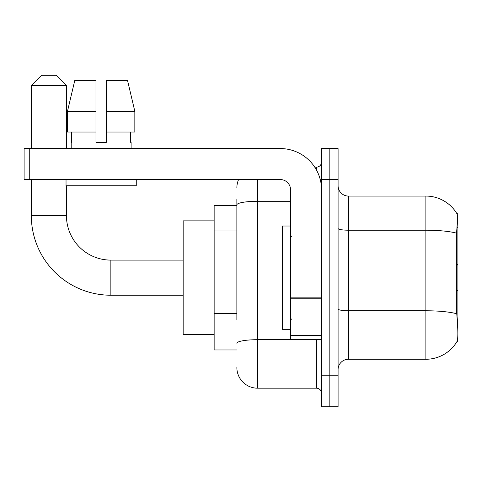 <?xml version="1.0" encoding="UTF-8"?>
<svg xmlns="http://www.w3.org/2000/svg" width="482" height="482" viewBox="0 0 482 482"><rect width="100%" height="100%" fill="white"/><g stroke="black" fill="none" stroke-linecap="round" stroke-linejoin="round"><path stroke-width="0.72" d="M457.9 290.062L457.9 213.628L456.96 213.755A36.15 36.15 0 0 0 425.883 196.072L348.42 196.072A10.327 10.327 0 0 1 338.087 185.745A10.327 10.327 0 0 0 348.42 196.072L348.42 359.265A10.327 10.327 0 0 0 338.087 369.592A10.327 10.327 0 0 1 348.42 359.265L425.883 359.265A36.15 36.15 0 0 0 456.882 341.702L457.9 341.702L457.9 290.062L456.406 291.556M236.867 224.775L236.867 199.168L236.867 205.368L214.147 205.368L214.147 349.968L236.867 349.968M456.882 341.702L457.069 341.395C458.105 338.701 458.105 330.887 457.069 317.945L456.406 308.974L456.55 233.168C457.442 221.931 457.581 215.46 456.96 213.755A36.15 36.15 0 0 0 425.883 196.072L425.883 230.209L348.42 230.209A10.327 1.795 -0 0 1 338.087 228.42M457.069 341.395A36.15 36.15 0 0 1 425.883 359.265L425.883 230.209A36.15 6.278 180 0 1 456.55 233.168M329.827 375.785L329.827 406.772L338.087 406.772L338.087 375.785L329.827 375.785L329.827 406.772L321.56 406.772L321.56 375.785L329.827 375.785L329.827 179.545L329.827 375.785M321.56 375.785L321.56 148.558L329.827 148.558L329.827 179.545L329.827 148.558L338.087 148.558L338.087 375.785M236.867 319.795L236.867 199.168M257.527 179.545L257.527 388.185L316.397 388.185L316.397 339.635M314.752 167.152L316.397 167.152A5.163 5.163 0 0 0 321.56 161.988M321.56 393.348A5.163 5.163 0 0 0 316.397 388.185M236.867 187.805A20.66 20.66 0 0 1 238.596 179.545M257.527 388.185A20.66 20.66 0 0 1 236.867 367.525M106.317 142.365L95.984 142.365L106.317 142.365L95.984 142.365L106.317 142.365L106.317 80.392L127.507 80.392L134.84 111.378L134.84 132.032L106.317 132.032M95.984 111.378L95.984 132.032L95.984 111.378L67.462 111.378L74.8 80.392L67.462 111.378L74.8 80.392L95.984 80.392L95.984 142.365M290.58 226.022L282.313 226.022L282.313 329.308L290.58 329.308M183.16 295.225L110.86 295.225A79.53 79.53 0 0 1 31.33 215.695L31.33 179.545M110.86 295.225L110.86 260.105A44.41 44.41 0 0 1 66.45 215.695L66.45 185.745M41.657 75.228L56.117 75.228L66.45 85.555L31.33 85.555L41.657 75.228M66.45 148.558L66.45 85.555M31.33 148.558L31.33 85.555M214.147 220.858L183.16 220.858L183.16 334.472L214.147 334.472M321.56 339.635L290.58 339.635L290.58 297.87L321.56 297.87L321.56 189.872A41.313 41.313 0 0 0 280.247 148.558L29.263 148.558L29.263 179.545L280.247 179.545A10.327 10.327 0 0 1 290.58 189.872L290.58 297.87M29.263 179.545L24.1 179.545L24.1 148.558L29.263 148.558M71.197 142.365L71.649 142.365L71.197 142.365L71.197 148.558M131.104 142.365L130.658 142.365L131.104 142.365L131.104 148.558M130.658 132.032L130.658 142.365M71.649 142.365L71.649 132.032M66.034 179.545L66.034 185.745L136.267 185.745L136.267 179.545M95.984 132.032L67.462 132.032L67.462 111.378M134.84 132.032L134.84 111.378L106.317 111.378M134.84 111.378L127.507 80.392L134.84 111.378M236.867 230.974L214.147 230.974M236.867 313.601L214.147 313.601M456.978 227.492L457.9 227.492M456.659 313.758A36.15 6.278 180 0 0 425.883 310.776L348.42 310.776A10.327 1.795 0 0 1 338.087 308.98M338.087 179.545L321.56 179.545M318.192 339.635A5.163 0.898 0 0 1 316.397 339.696L257.527 339.696A20.66 3.585 180 0 0 236.867 343.28M236.867 204.88A20.66 3.585 180 0 1 257.527 201.289L290.58 201.289M316.397 169.875L316.397 167.152M31.33 215.695L66.45 215.695M321.56 298.768L290.58 298.768M290.58 335.37L321.56 335.37M291.61 236.355L290.58 235.318M291.61 318.982L290.58 320.012M457.9 265.275L456.406 263.775M183.16 260.105L110.86 260.105"/></g></svg>
